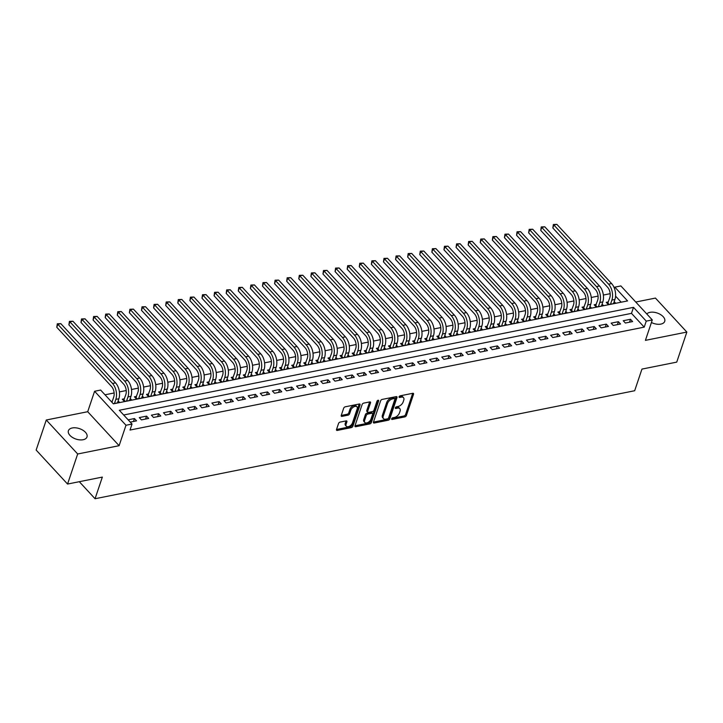 <?xml version="1.0" encoding="UTF-8"?>
<svg xmlns="http://www.w3.org/2000/svg" width="723" height="723" viewBox="0 0 723 723"><rect width="100%" height="100%" fill="white"/><g stroke="black" fill="none" stroke-linecap="round" stroke-linejoin="round"><path stroke-width="1.08" d="M391.649 418.771A1.057 0.606 137.3 0 0 392.209 419.43L404.826 416.9A1.5 0.868 137.3 0 0 406.407 415.481L413.556 394.234A1.5 0.868 137.3 0 0 413.475 393.457A1.5 0.868 137.3 0 0 412.77 393.294L400.153 395.824A1.057 0.606 137.3 0 0 399.593 397.469L401.229 397.144A4.817 2.784 137.3 0 1 403.488 397.659A4.817 2.784 137.3 0 1 403.759 400.162L403.163 401.934A4.817 2.784 137.3 0 1 398.093 406.471L396.457 406.796A1.057 0.606 137.3 0 0 395.897 408.45L397.533 408.124A4.817 2.784 137.3 0 1 399.801 408.631A4.817 2.784 137.3 0 1 400.063 411.143L399.467 412.914A4.817 2.784 137.3 0 1 394.397 417.451L392.761 417.777A1.057 0.606 137.3 0 0 391.649 418.771M83.136 439.729A9.806 5.504 18.6 0 0 86.995 436.972A9.806 5.504 18.6 0 0 82.829 430.194A9.806 5.504 18.6 0 0 72.264 427.971A9.806 5.504 18.6 0 0 68.405 430.718A9.806 5.504 18.6 0 0 72.571 437.496A9.806 5.504 18.6 0 0 83.136 439.729M651.423 322.503A9.806 5.504 18.6 0 0 660.849 324.103A9.806 5.504 18.6 0 0 664.717 321.346A9.806 5.504 18.6 0 0 660.542 314.568A9.806 5.504 18.6 0 0 649.986 312.345A9.806 5.504 18.6 0 0 646.787 313.963M340.108 422.096A1.5 0.868 137.3 0 0 338.527 423.515L336.52 429.471A1.5 0.868 137.3 0 0 336.602 430.257A1.5 0.868 137.3 0 0 337.307 430.411L351.324 427.609A1.5 0.868 137.3 0 0 352.905 426.19L360.063 404.943A1.5 0.868 137.3 0 0 359.973 404.166A1.5 0.868 137.3 0 0 359.268 404.003L345.251 406.805A1.5 0.868 137.3 0 0 343.669 408.224L341.247 415.427A1.5 0.868 137.3 0 0 341.328 416.213A1.5 0.868 137.3 0 0 342.033 416.367L348.034 415.165A1.5 0.868 137.3 0 0 349.616 413.746L350.818 410.176A4.022 2.323 137.3 0 1 353.719 406.895A4.022 2.323 137.3 0 1 356.954 406.814A4.022 2.323 137.3 0 1 357.171 408.911L352.472 422.892A4.022 2.323 137.3 0 1 349.571 426.181A4.022 2.323 137.3 0 1 346.335 426.263A4.022 2.323 137.3 0 1 346.118 424.166L346.895 421.834A1.5 0.868 137.3 0 0 346.814 421.048A1.5 0.868 137.3 0 0 346.109 420.894L340.108 422.096M132.038 424.04L125.992 425.251L94.586 391.27L100.633 390.059L113.366 403.832L627.564 300.922L614.83 287.148L620.885 285.937L652.291 319.918L646.245 321.129L633.511 307.347L119.313 410.266L132.038 424.04L130.023 430.049L644.22 327.139L646.245 321.129M652.291 319.918L645.413 340.361L686.85 332.065L676.737 362.124L641.952 369.091L634.667 390.736L95.056 498.734L102.341 477.09L67.555 484.049L77.677 453.99L119.114 445.693L125.992 425.251M373.457 422.078A1.5 0.868 137.3 0 0 373.538 422.865A1.5 0.868 137.3 0 0 374.243 423.018L388.26 420.217A1.5 0.868 137.3 0 0 389.842 418.798L396.99 397.551A1.5 0.868 137.3 0 0 396.909 396.773A1.5 0.868 137.3 0 0 396.204 396.611L382.187 399.412A1.5 0.868 137.3 0 0 380.605 400.831L373.457 422.078M369.787 423.913L355.779 426.715A1.5 0.868 137.3 0 1 355.074 426.561A1.5 0.868 137.3 0 1 354.984 425.775L362.133 404.528A1.5 0.868 137.3 0 1 363.723 403.109L369.715 401.916A1.5 0.868 137.3 0 1 370.429 402.069A1.5 0.868 137.3 0 1 370.51 402.856L367.609 411.468A1.5 0.868 137.3 0 0 367.691 412.255A1.5 0.868 137.3 0 0 368.396 412.417L372.381 411.613A1.5 0.868 137.3 0 0 373.963 410.203L376.981 401.229A1.057 0.606 137.3 0 1 378.644 400.894L371.378 422.494A1.5 0.868 137.3 0 1 369.787 423.913L368.938 422.991L354.984 425.793M67.555 484.049L36.15 450.068L46.263 420.009L77.677 453.99M686.85 332.065L655.445 298.084L635.752 302.024M112.327 401.22L111.161 401.446M124.428 398.798L122.304 399.223L124.428 401.518L131.694 400.063L130.239 398.5M136.52 396.376L134.406 396.8L136.53 399.096L143.787 397.641L142.341 396.077M148.622 393.954L146.507 394.378L148.631 396.674L155.888 395.219L154.442 393.655M160.723 391.532L158.608 391.956L160.723 394.252L167.989 392.797L166.543 391.233M172.824 389.11L170.7 389.534L172.824 391.83L180.081 390.375L178.635 388.811M184.916 386.688L182.802 387.112L184.925 389.408L192.182 387.953L190.736 386.389M197.018 384.265L194.903 384.69L197.027 386.986L204.284 385.531L202.838 383.967M209.119 381.843L207.004 382.268L209.119 384.564L216.385 383.109L214.93 381.545M221.22 379.421L219.096 379.846L221.22 382.142L228.477 380.687L227.031 379.123M233.312 376.999L231.197 377.424L233.321 379.72L240.578 378.265L239.132 376.701M245.413 374.577L243.299 375.002L245.422 377.298L252.679 375.843L251.233 374.279M257.515 372.155L255.4 372.58L257.515 374.876L264.781 373.43L263.326 371.857M269.616 369.733L267.492 370.158L269.616 372.453L276.873 371.007L275.427 369.435M281.708 367.311L279.593 367.736L281.717 370.031L288.974 368.585L287.528 367.013M293.809 364.898L291.694 365.314L293.818 367.609L301.075 366.163L299.629 364.591M305.91 362.476L303.787 362.892L305.91 365.196L313.176 363.741L311.721 362.169M318.003 360.054L315.888 360.479L318.012 362.774L325.269 361.319L323.823 359.756M330.104 357.632L327.989 358.057L330.113 360.352L337.37 358.897L335.924 357.334M342.205 355.21L340.09 355.635L342.214 357.93L349.471 356.475L348.025 354.912M354.306 352.788L352.182 353.213L354.306 355.508L361.563 354.053L360.117 352.49M366.398 350.366L364.284 350.791L366.407 353.086L373.664 351.631L372.218 350.068M378.5 347.944L376.385 348.369L378.509 350.664L385.766 349.209L384.32 347.646M390.601 345.522L388.486 345.946L390.601 348.242L397.867 346.787L396.421 345.223M402.702 343.1L400.578 343.524L402.702 345.82L409.959 344.365L408.513 342.801M414.794 340.678L412.679 341.102L414.803 343.398L422.06 341.943L420.614 340.379M426.895 338.256L424.781 338.68L426.904 340.976L434.161 339.521L432.716 337.957M438.997 335.834L436.882 336.258L438.997 338.554L446.263 337.099L444.808 335.535M451.098 333.411L448.974 333.836L451.098 336.132L458.355 334.686L456.909 333.113M463.19 330.989L461.075 331.414L463.199 333.71L470.456 332.264L469.01 330.691M475.291 328.567L473.176 328.992L475.3 331.288L482.557 329.842L481.111 328.269M487.392 326.154L485.278 326.57L487.392 328.866L494.659 327.42L493.203 325.847M499.494 323.732L497.37 324.148L499.494 326.453L506.751 324.998L505.305 323.425M511.586 321.31L509.471 321.735L511.595 324.031L518.852 322.575L517.406 321.012M523.687 318.888L521.572 319.313L523.696 321.608L530.953 320.153L529.507 318.59M535.788 316.466L533.664 316.891L535.788 319.186L543.054 317.731L541.599 316.168M547.88 314.044L545.766 314.469L547.889 316.764L555.147 315.309L553.701 313.746M559.982 311.622L557.867 312.047L559.991 314.342L567.248 312.887L565.802 311.324M572.083 309.2L569.968 309.625L572.083 311.92L579.349 310.465L577.903 308.902M584.184 306.778L582.06 307.203L584.184 309.498L591.441 308.043L589.995 306.48M596.276 304.356L594.161 304.781L596.285 307.076L603.542 305.621L602.096 304.058M625.359 323.027L632.616 321.572L630.501 319.277L623.235 320.732L625.359 323.027M613.258 325.449L620.524 323.994L618.4 321.699L611.143 323.145L613.258 325.449M601.165 327.862L608.423 326.416L606.299 324.121L599.042 325.567L601.165 327.862M589.064 330.284L596.321 328.838L594.198 326.543L586.94 327.989L589.064 330.284M576.963 332.707L584.22 331.261L582.105 328.965L574.839 330.411L576.963 332.707M564.862 335.129L572.128 333.683L570.004 331.378L562.747 332.833L564.862 335.129M552.77 337.551L560.027 336.096L557.903 333.8L550.646 335.255L552.77 337.551M540.668 339.973L547.926 338.518L545.802 336.222L538.545 337.677L540.668 339.973M528.567 342.395L535.833 340.94L533.71 338.644L526.443 340.099L528.567 342.395M516.475 344.817L523.732 343.362L521.608 341.066L514.351 342.521L516.475 344.817M504.374 347.239L511.631 345.784L509.507 343.488L502.25 344.943L504.374 347.239M492.273 349.661L499.53 348.206L497.415 345.91L490.149 347.365L492.273 349.661M480.171 352.083L487.438 350.628L485.314 348.332L478.057 349.787L480.171 352.083M468.079 354.505L475.336 353.05L473.213 350.754L465.955 352.209L468.079 354.505M455.978 356.927L463.235 355.472L461.111 353.176L453.854 354.632L455.978 356.927M443.877 359.349L451.134 357.894L449.019 355.599L441.753 357.054L443.877 359.349M431.776 361.771L439.042 360.316L436.918 358.021L429.661 359.476L431.776 361.771M419.683 364.193L426.941 362.738L424.817 360.443L417.56 361.889L419.683 364.193M407.582 366.606L414.839 365.16L412.716 362.865L405.458 364.311L407.582 366.606M395.481 369.028L402.738 367.582L400.623 365.287L393.357 366.733L395.481 369.028M383.38 371.45L390.646 370.004L388.522 367.709L381.265 369.155L383.38 371.45M371.288 373.872L378.545 372.426L376.421 370.122L369.164 371.577L371.288 373.872M359.186 376.294L366.444 374.839L364.32 372.544L357.063 373.999L359.186 376.294M347.085 378.716L354.351 377.261L352.228 374.966L344.961 376.421L347.085 378.716M334.993 381.138L342.25 379.683L340.126 377.388L332.869 378.843L334.993 381.138M322.892 383.561L330.149 382.106L328.025 379.81L320.768 381.265L322.892 383.561M310.791 385.983L318.048 384.528L315.924 382.232L308.667 383.687L310.791 385.983M298.689 388.405L305.956 386.95L303.832 384.654L296.575 386.109L298.689 388.405M286.597 390.827L293.854 389.372L291.731 387.076L284.473 388.531L286.597 390.827M274.496 393.249L281.753 391.794L279.629 389.498L272.372 390.953L274.496 393.249M262.395 395.671L269.652 394.216L267.537 391.92L260.271 393.375L262.395 395.671M250.294 398.093L257.56 396.638L255.436 394.342L248.179 395.797L250.294 398.093M238.201 400.515L245.459 399.06L243.335 396.764L236.078 398.219L238.201 400.515M226.1 402.937L233.357 401.482L231.233 399.186L223.976 400.632L226.1 402.937M213.999 405.35L221.256 403.904L219.141 401.608L211.875 403.054L213.999 405.35M201.898 407.772L209.164 406.326L207.04 404.03L199.783 405.476L201.898 407.772M189.806 410.194L197.063 408.748L194.939 406.443L187.682 407.899L189.806 410.194M177.704 412.616L184.961 411.161L182.838 408.866L175.581 410.321L177.704 412.616M165.603 415.038L172.86 413.583L170.745 411.288L163.479 412.743L165.603 415.038M153.502 417.46L160.768 416.005L158.644 413.71L151.387 415.165L153.502 417.46M141.41 419.882L148.667 418.427L146.543 416.132L139.286 417.587L141.41 419.882M644.22 327.139L631.486 313.366L123.687 414.993M130.257 422.115L136.566 420.849L134.442 418.554L128.143 419.819M610.185 293.683L603.362 295.047M598.084 296.105L591.26 297.469M585.991 298.527L579.168 299.891M573.89 300.949L567.067 302.313M561.789 303.371L554.966 304.735M549.688 305.793L542.865 307.158M537.596 308.215L530.772 309.58M525.494 310.637L518.671 312.002M513.393 313.059L506.57 314.424M501.292 315.481L494.478 316.846M489.2 317.894L482.377 319.268M477.099 320.316L470.275 321.681M464.997 322.738L458.174 324.103M452.896 325.16L446.082 326.525M440.804 327.582L433.981 328.947M428.703 330.004L421.88 331.369M416.602 332.426L409.778 333.791M404.5 334.848L397.686 336.213M392.408 337.27L385.585 338.635M380.307 339.693L373.484 341.057M368.206 342.115L361.383 343.479M356.114 344.537L349.29 345.901M344.012 346.959L337.189 348.323M331.911 349.381L325.088 350.745M319.81 351.803L312.996 353.167M307.718 354.225L300.895 355.589M295.617 356.638L288.793 358.012M283.515 359.06L276.692 360.425M271.414 361.482L264.6 362.847M259.322 363.904L252.499 365.269M247.221 366.326L240.398 367.691M235.12 368.748L228.296 370.113M223.018 371.17L216.204 372.535M210.926 373.592L204.103 374.957M198.825 376.014L192.002 377.379M186.724 378.436L179.9 379.801M174.632 380.858L167.808 382.223M162.53 383.28L155.707 384.645M150.429 385.702L143.606 387.067M138.328 388.124L131.505 389.489M126.236 390.547L119.412 391.911M114.135 392.969L105.007 394.794M621.174 302.205L615.562 296.141M608.377 301.934L606.263 302.359L608.386 304.654L615.644 303.199L614.198 301.636M118.147 400.913L119.593 402.485L113.285 403.741M79.313 481.699L95.056 498.734M119.114 445.693L87.709 411.712L46.263 420.009M87.709 411.712L94.586 391.27M614.423 288.369L614.83 287.148M631.486 313.366L633.511 307.347M630.501 319.277L629.516 322.196M618.4 321.699L617.415 324.618M606.299 324.121L605.323 327.031M594.198 326.543L593.221 329.453M582.105 328.965L581.12 331.875M570.004 331.378L569.019 334.297M557.903 333.8L556.927 336.719M545.802 336.222L544.826 339.141M533.71 338.644L532.724 341.563M521.608 341.066L520.623 343.985M509.507 343.488L508.531 346.407M497.415 345.91L496.43 348.829M485.314 348.332L484.329 351.251M473.213 350.754L472.227 353.674M461.111 353.176L460.135 356.096M449.019 355.599L448.034 358.518M436.918 358.021L435.933 360.94M424.817 360.443L423.832 363.353M412.716 362.865L411.739 365.775M400.623 365.287L399.638 368.197M388.522 367.709L387.537 370.619M376.421 370.122L375.445 373.041M364.32 372.544L363.344 375.463M352.228 374.966L351.242 377.885M340.126 377.388L339.141 380.307M328.025 379.81L327.049 382.729M315.924 382.232L314.948 385.151M303.832 384.654L302.847 387.573M291.731 387.076L290.745 389.995M279.629 389.498L278.653 392.417M267.537 391.92L266.552 394.839M255.436 394.342L254.451 397.261M243.335 396.764L242.35 399.683M231.233 399.186L230.257 402.096M219.141 401.608L218.156 404.519M207.04 404.03L206.055 406.941M194.939 406.443L193.963 409.363M182.838 408.866L181.862 411.785M170.745 411.288L169.76 414.207M158.644 413.71L157.659 416.629M146.543 416.132L145.567 419.051M134.442 418.554L133.466 421.473M399.801 408.631L398.951 407.718A4.817 2.784 137.3 0 0 396.683 407.203L397.533 408.124M395.535 407.438L396.683 407.203M403.488 397.659L402.639 396.737A4.817 2.784 137.3 0 0 400.379 396.231L401.229 397.144M399.232 396.457L400.379 396.231M391.839 418.409L403.976 415.987A1.5 0.868 137.3 0 0 405.558 414.568L412.706 393.321A1.5 0.868 137.3 0 0 412.716 393.303L413.556 394.234M373.448 422.096L387.411 419.295A1.5 0.868 137.3 0 0 388.992 417.885L396.141 396.638A1.5 0.868 137.3 0 0 396.15 396.62M387.51 418.825A1.057 0.606 137.3 0 0 388.613 417.831L394.894 399.186A1.057 0.606 137.3 0 0 394.342 398.527L392.616 398.87A4.817 2.784 137.3 0 0 387.546 403.407L383.253 416.159A4.817 2.784 137.3 0 0 383.524 418.662A4.817 2.784 137.3 0 0 385.784 419.168L387.51 418.825M394.83 398.635L393.99 397.722A1.057 0.606 137.3 0 0 393.493 397.605L394.342 398.527M383.524 418.662L382.675 417.74A4.817 2.784 137.3 0 1 382.404 415.237L386.697 402.485A4.817 2.784 137.3 0 1 391.767 397.948L393.493 397.605M370.51 402.856L369.661 401.934A1.5 0.868 137.3 0 0 369.661 401.925L366.76 410.556A1.5 0.868 137.3 0 0 366.841 411.333L367.691 412.255M377.641 400.425L370.528 421.581L371.378 422.494M364.6 420.415A4.022 2.323 137.3 0 0 364.826 422.503A4.022 2.323 137.3 0 0 368.061 422.422A4.022 2.323 137.3 0 0 370.953 419.141L372.616 414.216A1.5 0.868 137.3 0 0 372.526 413.429A1.5 0.868 137.3 0 0 371.821 413.267L367.844 414.062A1.5 0.868 137.3 0 0 366.263 415.481L364.6 420.415L363.75 419.494A4.022 2.323 137.3 0 0 363.976 421.59L364.826 422.503M372.526 413.429L371.676 412.508A1.5 0.868 137.3 0 0 370.971 412.354L371.821 413.267M363.75 419.494L365.413 414.568A1.5 0.868 137.3 0 1 366.995 413.149L370.971 412.354M368.938 422.991A1.5 0.868 137.3 0 0 370.528 421.581M346.335 426.263L345.486 425.341A4.022 2.323 137.3 0 1 345.269 423.244L346.046 420.913A1.5 0.868 137.3 0 0 346.055 420.903L346.895 421.834M356.954 406.814L356.105 405.892A4.022 2.323 137.3 0 0 352.869 405.974A4.022 2.323 137.3 0 0 349.968 409.263L350.818 410.176M341.247 415.436L347.185 414.252A1.5 0.868 137.3 0 0 348.766 412.833L349.968 409.263M336.511 429.489L350.474 426.687A1.5 0.868 137.3 0 0 352.056 425.269L359.214 404.03A1.5 0.868 137.3 0 0 359.214 404.012L360.063 404.943M607.555 303.759L609.778 297.786A7.664 4.546 -101.3 0 0 607.555 287.185L552.842 227.989L553.357 224.51L556.882 224.374L611.595 283.57A11.496 6.814 78.7 0 1 614.921 299.476L613.529 303.624M556.882 224.374L553.854 224.98L608.567 284.175A11.496 6.814 78.7 0 1 611.893 300.081L610.501 304.229M553.357 224.51L553.854 224.98L552.842 227.989M607.971 303.145L609.218 304.491M595.454 306.181L597.677 300.208A7.664 4.546 -101.3 0 0 595.454 289.607L540.75 230.411L541.256 226.932L544.78 226.796L599.494 285.992A11.496 6.814 78.7 0 1 602.819 301.898L601.428 306.046M544.78 226.796L541.762 227.402L596.466 286.597A11.496 6.814 78.7 0 1 599.801 302.503L598.4 306.651M541.256 226.932L541.762 227.402L540.75 230.411M595.869 305.567L597.117 306.914M583.353 308.594L585.576 302.63A7.664 4.546 -101.3 0 0 583.353 292.029L528.649 232.833L529.164 229.354L532.688 229.218L587.392 288.414A11.496 6.814 78.7 0 1 590.727 304.32L589.326 308.468M532.688 229.218L529.661 229.824L584.365 289.019A11.496 6.814 78.7 0 1 587.7 304.925L586.299 309.073M529.164 229.354L529.661 229.824L528.649 232.833M583.777 307.989L585.015 309.336M571.251 311.017L573.475 305.052A7.664 4.546 -101.3 0 0 571.26 294.451L516.547 235.255L517.062 231.776L520.587 231.64L575.291 290.836A11.496 6.814 78.7 0 1 578.626 306.742L577.225 310.89M520.587 231.64L517.56 232.246L572.273 291.441A11.496 6.814 78.7 0 1 575.598 307.347L574.207 311.496M517.062 231.776L517.56 232.246L516.547 235.255M571.676 310.411L572.914 311.758M559.159 313.439L561.382 307.474A7.664 4.546 -101.3 0 0 559.159 296.864L504.446 237.677L504.961 234.198L508.486 234.062L563.199 293.258A11.496 6.814 78.7 0 1 566.525 309.164L565.133 313.312M508.486 234.062L505.458 234.668L560.171 293.863A11.496 6.814 78.7 0 1 563.497 309.769L562.105 313.918M504.961 234.198L505.458 234.668L504.446 237.677M559.575 312.833L560.822 314.171M547.058 315.861L549.281 309.896A7.664 4.546 -101.3 0 0 547.058 299.286L492.354 240.099L492.86 236.62L496.385 236.484L551.098 295.68A11.496 6.814 78.7 0 1 554.424 311.586L553.032 315.734M496.385 236.484L493.366 237.09L548.07 296.285A11.496 6.814 78.7 0 1 551.405 312.191L550.004 316.34M492.86 236.62L493.366 237.09L492.354 240.099M547.474 315.255L548.721 316.593M534.957 318.283L537.18 312.318A7.664 4.546 -101.3 0 0 534.957 301.708L480.253 242.521L480.768 239.042L484.293 238.906L538.996 298.102A11.496 6.814 78.7 0 1 542.331 314.008L540.931 318.156M484.293 238.906L481.265 239.512L535.969 298.707A11.496 6.814 78.7 0 1 539.304 314.613L537.912 318.762M480.768 239.042L481.265 239.512L480.253 242.521M535.381 317.677L536.62 319.015M522.865 320.705L525.079 314.74A7.664 4.546 -101.3 0 0 522.865 304.13L468.152 244.943L468.667 241.464L472.191 241.328L526.895 300.524A11.496 6.814 78.7 0 1 530.23 316.43L528.829 320.578M472.191 241.328L469.164 241.934L523.877 301.13A11.496 6.814 78.7 0 1 527.203 317.036L525.811 321.184M468.667 241.464L469.164 241.934L468.152 244.943M523.28 320.099L524.518 321.437M510.763 323.127L512.987 317.162A7.664 4.546 -101.3 0 0 510.763 306.552L456.059 247.365L456.565 243.886L460.09 243.75L514.803 302.946A11.496 6.814 78.7 0 1 518.129 318.852L516.737 323M460.09 243.75L457.063 244.356L511.776 303.552A11.496 6.814 78.7 0 1 515.11 319.458L513.71 323.606M456.565 243.886L457.063 244.356L456.059 247.365M511.179 322.521L512.426 323.859M498.662 325.549L500.885 319.584A7.664 4.546 -101.3 0 0 498.662 308.974L443.958 249.787L444.464 246.299L447.989 246.172L502.702 305.368A11.496 6.814 78.7 0 1 506.037 321.274L504.636 325.422M447.989 246.172L444.97 246.778L499.674 305.974A11.496 6.814 78.7 0 1 503.009 321.88L501.608 326.028M444.464 246.299L444.97 246.778L443.958 249.787M499.078 324.934L500.325 326.281M486.561 327.971L488.784 321.997A7.664 4.546 -101.3 0 0 486.57 311.396L431.857 252.2L432.372 248.721L435.897 248.595L490.601 307.781A11.496 6.814 78.7 0 1 493.936 323.696L492.535 327.844M435.897 248.595L432.869 249.2L487.573 308.387A11.496 6.814 78.7 0 1 490.908 324.302L489.516 328.45M432.372 248.721L432.869 249.2L431.857 252.2M486.986 327.356L488.224 328.703M474.469 330.393L476.692 324.419A7.664 4.546 -101.3 0 0 474.469 313.818L419.756 254.623L420.271 251.143L423.795 251.017L478.499 310.203A11.496 6.814 78.7 0 1 481.834 326.118L480.443 330.266M423.795 251.017L420.768 251.622L475.481 310.809A11.496 6.814 78.7 0 1 478.807 326.715L477.415 330.872M420.271 251.143L420.768 251.622L419.756 254.623M474.884 329.778L476.123 331.125M462.368 332.815L464.591 326.841A7.664 4.546 -101.3 0 0 462.368 316.24L407.664 257.045L408.17 253.565L411.694 253.439L466.407 312.625A11.496 6.814 78.7 0 1 469.733 328.531L468.341 332.679M411.694 253.439L408.676 254.044L463.38 313.231A11.496 6.814 78.7 0 1 466.715 329.137L465.314 333.285M408.17 253.565L408.676 254.044L407.664 257.045M462.783 332.2L464.03 333.547M450.266 335.237L452.49 329.263A7.664 4.546 -101.3 0 0 450.266 318.662L395.562 259.467L396.077 255.987L399.602 255.861L454.306 315.047A11.496 6.814 78.7 0 1 457.641 330.953L456.24 335.101M399.602 255.861L396.575 256.466L451.279 315.653A11.496 6.814 78.7 0 1 454.613 331.559L453.213 335.707M396.077 255.987L396.575 256.466L395.562 259.467M450.691 334.622L451.929 335.969M438.165 337.659L440.388 331.685A7.664 4.546 -101.3 0 0 438.174 321.084L383.461 261.889L383.976 258.409L387.501 258.283L442.205 317.469A11.496 6.814 78.7 0 1 445.54 333.375L444.139 337.524M387.501 258.283L384.473 258.888L439.186 318.075A11.496 6.814 78.7 0 1 442.512 333.981L441.12 338.129M383.976 258.409L384.473 258.888L383.461 261.889M438.59 337.045L439.828 338.391M426.073 340.081L428.296 334.107A7.664 4.546 -101.3 0 0 426.073 323.506L371.36 264.311L371.875 260.831L375.4 260.705L430.104 319.891A11.496 6.814 78.7 0 1 433.439 335.797L432.047 339.946M375.4 260.705L372.372 261.31L427.085 320.497A11.496 6.814 78.7 0 1 430.411 336.403L429.019 340.551M371.875 260.831L372.372 261.31L371.36 264.311M426.489 339.467L427.727 340.813M413.972 342.503L416.195 336.529A7.664 4.546 -101.3 0 0 413.972 325.928L359.268 266.733L359.774 263.253L363.298 263.118L418.011 322.313A11.496 6.814 78.7 0 1 421.337 338.219L419.946 342.368M363.298 263.118L360.28 263.723L414.984 322.919A11.496 6.814 78.7 0 1 418.319 338.825L416.918 342.973M359.774 263.253L360.28 263.723L359.268 266.733M414.387 341.889L415.635 343.235M401.871 344.925L404.094 338.951A7.664 4.546 -101.3 0 0 401.871 328.35L347.167 269.155L347.682 265.675L351.206 265.54L405.91 324.735A11.496 6.814 78.7 0 1 409.245 340.641L407.844 344.79M351.206 265.54L348.179 266.145L402.883 325.341A11.496 6.814 78.7 0 1 406.218 341.247L404.817 345.395M347.682 265.675L348.179 266.145L347.167 269.155M402.295 344.311L403.533 345.657M389.769 347.338L391.993 341.373A7.664 4.546 -101.3 0 0 389.778 330.773L335.065 271.577L335.58 268.097L339.105 267.962L393.809 327.158A11.496 6.814 78.7 0 1 397.144 343.064L395.743 347.212M339.105 267.962L336.078 268.567L390.791 327.763A11.496 6.814 78.7 0 1 394.116 343.669L392.725 347.817M335.58 268.097L336.078 268.567L335.065 271.577M390.194 346.733L391.432 348.079M377.677 349.76L379.9 343.796A7.664 4.546 -101.3 0 0 377.677 333.195L322.964 273.999L323.479 270.519L327.004 270.384L381.717 329.58A11.496 6.814 78.7 0 1 385.043 345.486L383.651 349.634M327.004 270.384L323.976 270.989L378.689 330.185A11.496 6.814 78.7 0 1 382.015 346.091L380.623 350.239M323.479 270.519L323.976 270.989L322.964 273.999M378.093 349.155L379.34 350.501M365.576 352.182L367.799 346.218A7.664 4.546 -101.3 0 0 365.576 335.608L310.872 276.421L311.378 272.942L314.903 272.806L369.616 332.002A11.496 6.814 78.7 0 1 372.941 347.908L371.55 352.056M314.903 272.806L311.884 273.411L366.588 332.607A11.496 6.814 78.7 0 1 369.923 348.513L368.522 352.661M311.378 272.942L311.884 273.411L310.872 276.421M365.992 351.577L367.239 352.914M353.475 354.604L355.698 348.64A7.664 4.546 -101.3 0 0 353.475 338.03L298.771 278.843L299.286 275.364L302.81 275.228L357.514 334.424A11.496 6.814 78.7 0 1 360.849 350.33L359.448 354.478M302.81 275.228L299.783 275.834L354.487 335.029A11.496 6.814 78.7 0 1 357.822 350.935L356.43 355.083M299.286 275.364L299.783 275.834L298.771 278.843M353.899 353.999L355.138 355.336M341.383 357.026L343.597 351.062A7.664 4.546 -101.3 0 0 341.383 340.452L286.67 281.265L287.185 277.786L290.709 277.65L345.413 336.846A11.496 6.814 78.7 0 1 348.748 352.752L347.347 356.9M290.709 277.65L287.682 278.256L342.395 337.451A11.496 6.814 78.7 0 1 345.721 353.357L344.329 357.505M287.185 277.786L287.682 278.256L286.67 281.265M341.798 356.421L343.036 357.758M329.281 359.448L331.505 353.484A7.664 4.546 -101.3 0 0 329.281 342.874L274.577 283.687L275.083 280.208L278.608 280.072L333.321 339.268A11.496 6.814 78.7 0 1 336.647 355.174L335.255 359.322M278.608 280.072L275.58 280.678L330.294 339.873A11.496 6.814 78.7 0 1 333.628 355.779L332.228 359.927M275.083 280.208L275.58 280.678L274.577 283.687M329.697 358.843L330.944 360.181M317.18 361.871L319.403 355.906A7.664 4.546 -101.3 0 0 317.18 345.296L262.476 286.109L262.982 282.63L266.507 282.494L321.22 341.69A11.496 6.814 78.7 0 1 324.546 357.596L323.154 361.744M266.507 282.494L263.488 283.1L318.192 342.295A11.496 6.814 78.7 0 1 321.527 358.201L320.126 362.35M262.982 282.63L263.488 283.1L262.476 286.109M317.596 361.265L318.843 362.603M305.079 364.293L307.302 358.328A7.664 4.546 -101.3 0 0 305.088 347.718L250.375 288.531L250.89 285.043L254.415 284.916L309.119 344.112A11.496 6.814 78.7 0 1 312.453 360.018L311.053 364.166M254.415 284.916L251.387 285.522L306.091 344.717A11.496 6.814 78.7 0 1 309.426 360.623L308.034 364.772M250.89 285.043L251.387 285.522L250.375 288.531M305.504 363.678L306.742 365.025M292.987 366.715L295.21 360.741A7.664 4.546 -101.3 0 0 292.987 350.14L238.274 290.944L238.789 287.465L242.313 287.338L297.017 346.525A11.496 6.814 78.7 0 1 300.352 362.44L298.961 366.588M242.313 287.338L239.286 287.944L293.999 347.13A11.496 6.814 78.7 0 1 297.325 363.045L295.933 367.194M238.789 287.465L239.286 287.944L238.274 290.944M293.402 366.1L294.641 367.447M280.886 369.137L283.109 363.163A7.664 4.546 -101.3 0 0 280.886 352.562L226.182 293.366L226.688 289.887L230.212 289.76L284.925 348.947A11.496 6.814 78.7 0 1 288.251 364.853L286.859 369.01M230.212 289.76L227.194 290.366L281.898 349.552A11.496 6.814 78.7 0 1 285.233 365.458L283.832 369.616M226.688 289.887L227.194 290.366L226.182 293.366M281.301 368.522L282.548 369.869M268.784 371.559L271.008 365.585A7.664 4.546 -101.3 0 0 268.784 354.984L214.08 295.788L214.595 292.309L218.111 292.182L272.824 351.369A11.496 6.814 78.7 0 1 276.159 367.275L274.758 371.423M218.111 292.182L215.093 292.788L269.796 351.974A11.496 6.814 78.7 0 1 273.131 367.88L271.731 372.029M214.595 292.309L215.093 292.788L214.08 295.788M269.209 370.944L270.447 372.291M256.683 373.981L258.906 368.007A7.664 4.546 -101.3 0 0 256.692 357.406L201.979 298.21L202.494 294.731L206.019 294.604L260.723 353.791A11.496 6.814 78.7 0 1 264.058 369.697L262.657 373.845M206.019 294.604L202.991 295.21L257.704 354.397A11.496 6.814 78.7 0 1 261.03 370.303L259.638 374.451M202.494 294.731L202.991 295.21L201.979 298.21M257.108 373.366L258.346 374.713M244.591 376.403L246.814 370.429A7.664 4.546 -101.3 0 0 244.591 359.828L189.878 300.632L190.393 297.153L193.918 297.026L248.622 356.213A11.496 6.814 78.7 0 1 251.956 372.119L250.565 376.267M193.918 297.026L190.89 297.632L245.603 356.819A11.496 6.814 78.7 0 1 248.929 372.725L247.537 376.873M190.393 297.153L190.89 297.632L189.878 300.632M245.007 375.788L246.245 377.135M232.49 378.825L234.713 372.851A7.664 4.546 -101.3 0 0 232.49 362.25L177.786 303.054L178.292 299.575L181.816 299.449L236.529 358.635A11.496 6.814 78.7 0 1 239.855 374.541L238.463 378.689M181.816 299.449L178.798 300.054L233.502 359.241A11.496 6.814 78.7 0 1 236.837 375.147L235.436 379.295M178.292 299.575L178.798 300.054L177.786 303.054M232.905 378.21L234.153 379.557M220.388 381.247L222.612 375.273A7.664 4.546 -101.3 0 0 220.388 364.672L165.684 305.477L166.2 301.997L169.724 301.862L224.428 361.057A11.496 6.814 78.7 0 1 227.763 376.963L226.362 381.111M169.724 301.862L166.697 302.467L221.401 361.663A11.496 6.814 78.7 0 1 224.736 377.569L223.335 381.717M166.2 301.997L166.697 302.467L165.684 305.477M220.813 380.632L222.051 381.979M208.287 383.66L210.51 377.695A7.664 4.546 -101.3 0 0 208.296 367.094L153.583 307.899L154.098 304.419L157.623 304.284L212.327 363.479A11.496 6.814 78.7 0 1 215.662 379.385L214.261 383.533M157.623 304.284L154.595 304.889L209.309 364.085A11.496 6.814 78.7 0 1 212.634 379.991L211.243 384.139M154.098 304.419L154.595 304.889L153.583 307.899M208.712 383.054L209.95 384.401M196.195 386.082L198.418 380.117A7.664 4.546 -101.3 0 0 196.195 369.516L141.482 310.321L141.997 306.841L145.522 306.706L200.235 365.901A11.496 6.814 78.7 0 1 203.561 381.807L202.169 385.955M145.522 306.706L142.494 307.311L197.207 366.507A11.496 6.814 78.7 0 1 200.533 382.413L199.141 386.561M141.997 306.841L142.494 307.311L141.482 310.321M196.611 385.476L197.858 386.823M184.094 388.504L186.317 382.539A7.664 4.546 -101.3 0 0 184.094 371.938L129.39 312.743L129.896 309.263L133.421 309.128L188.134 368.323A11.496 6.814 78.7 0 1 191.459 384.229L190.068 388.378M133.421 309.128L130.402 309.733L185.106 368.929A11.496 6.814 78.7 0 1 188.441 384.835L187.04 388.983M129.896 309.263L130.402 309.733L129.39 312.743M184.51 387.899L185.757 389.245M171.993 390.926L174.216 384.961A7.664 4.546 -101.3 0 0 171.993 374.351L117.289 315.165L117.804 311.685L121.328 311.55L176.032 370.745A11.496 6.814 78.7 0 1 179.367 386.651L177.966 390.8M121.328 311.55L118.301 312.155L173.005 371.351A11.496 6.814 78.7 0 1 176.34 387.257L174.939 391.405M117.804 311.685L118.301 312.155L117.289 315.165M172.417 390.321L173.656 391.658M159.891 393.348L162.115 387.383A7.664 4.546 -101.3 0 0 159.9 376.773L105.187 317.587L105.703 314.107L109.227 313.972L163.931 373.167A11.496 6.814 78.7 0 1 167.266 389.073L165.865 393.222M109.227 313.972L106.2 314.577L160.913 373.773A11.496 6.814 78.7 0 1 164.238 389.679L162.847 393.827M105.703 314.107L106.2 314.577L105.187 317.587M160.316 392.743L161.554 394.08M147.799 395.77L150.023 389.805A7.664 4.546 -101.3 0 0 147.799 379.195L93.086 320.009L93.601 316.529L97.126 316.394L151.839 375.589A11.496 6.814 78.7 0 1 155.165 391.495L153.773 395.644M97.126 316.394L94.098 316.999L148.811 376.195A11.496 6.814 78.7 0 1 152.137 392.101L150.746 396.249M93.601 316.529L94.098 316.999L93.086 320.009M148.215 395.165L149.462 396.502M135.698 398.192L137.921 392.228A7.664 4.546 -101.3 0 0 135.698 381.617L80.994 322.431L81.5 318.951L85.025 318.816L139.738 378.012A11.496 6.814 78.7 0 1 143.064 393.918L141.672 398.066M85.025 318.816L82.006 319.421L136.71 378.617A11.496 6.814 78.7 0 1 140.045 394.523L138.644 398.671M81.5 318.951L82.006 319.421L80.994 322.431M136.114 397.587L137.361 398.924M123.597 400.614L125.82 394.65A7.664 4.546 -101.3 0 0 123.597 384.04L68.893 324.853L69.408 321.374L72.933 321.238L127.637 380.434A11.496 6.814 78.7 0 1 130.971 396.34L129.571 400.488M72.933 321.238L69.905 321.843L124.609 381.039A11.496 6.814 78.7 0 1 127.944 396.945L126.552 401.093M69.408 321.374L69.905 321.843L68.893 324.853M124.022 400.009L125.26 401.346M111.957 402.313L113.719 397.072A7.664 4.546 -101.3 0 0 111.505 386.462L56.792 327.275L57.307 323.787L60.831 323.66L115.535 382.856A11.496 6.814 78.7 0 1 118.87 398.762L117.469 402.91M60.831 323.66L57.804 324.266L112.517 383.461A11.496 6.814 78.7 0 1 115.843 399.367L114.451 403.515M57.307 323.787L57.804 324.266L56.792 327.275M391.64 418.816L392.209 419.43M399.024 396.855L399.593 397.469M395.336 407.835L395.897 408.45M405.558 414.568L406.407 415.481M403.976 415.987L404.826 416.9M396.141 396.638L396.99 397.551M388.992 417.885L389.842 418.798M387.411 419.295L388.26 420.217M373.43 422.142L374.243 423.018M391.767 397.948L392.616 398.87M386.697 402.485L387.546 403.407M382.404 415.237L383.253 416.159M354.966 425.838L355.779 426.715M366.76 410.556L367.609 411.468M378.048 400.244L378.644 400.894M366.995 413.149L367.844 414.062M365.413 414.568L366.263 415.481M345.269 423.244L346.118 424.166M348.766 412.833L349.616 413.746M347.185 414.252L348.034 415.165M341.229 415.49L342.033 416.367M352.056 425.269L352.905 426.19M350.474 426.687L351.324 427.609M336.502 429.534L337.307 430.411M614.921 299.476L611.893 300.081M611.595 283.57L608.567 284.175M602.819 301.898L599.801 302.503M599.494 285.992L596.466 286.597M590.727 304.32L587.7 304.925M587.392 288.414L584.365 289.019M578.626 306.742L575.598 307.347M575.291 290.836L572.273 291.441M566.525 309.164L563.497 309.769M563.199 293.258L560.171 293.863M554.424 311.586L551.405 312.191M551.098 295.68L548.07 296.285M542.331 314.008L539.304 314.613M538.996 298.102L535.969 298.707M530.23 316.43L527.203 317.036M526.895 300.524L523.877 301.13M518.129 318.852L515.11 319.458M514.803 302.946L511.776 303.552M506.037 321.274L503.009 321.88M502.702 305.368L499.674 305.974M493.936 323.696L490.908 324.302M490.601 307.781L487.573 308.387M481.834 326.118L478.807 326.715M478.499 310.203L475.481 310.809M469.733 328.531L466.715 329.137M466.407 312.625L463.38 313.231M457.641 330.953L454.613 331.559M454.306 315.047L451.279 315.653M445.54 333.375L442.512 333.981M442.205 317.469L439.186 318.075M433.439 335.797L430.411 336.403M430.104 319.891L427.085 320.497M421.337 338.219L418.319 338.825M418.011 322.313L414.984 322.919M409.245 340.641L406.218 341.247M405.91 324.735L402.883 325.341M397.144 343.064L394.116 343.669M393.809 327.158L390.791 327.763M385.043 345.486L382.015 346.091M381.717 329.58L378.689 330.185M372.941 347.908L369.923 348.513M369.616 332.002L366.588 332.607M360.849 350.33L357.822 350.935M357.514 334.424L354.487 335.029M348.748 352.752L345.721 353.357M345.413 336.846L342.395 337.451M336.647 355.174L333.628 355.779M333.321 339.268L330.294 339.873M324.546 357.596L321.527 358.201M321.22 341.69L318.192 342.295M312.453 360.018L309.426 360.623M309.119 344.112L306.091 344.717M300.352 362.44L297.325 363.045M297.017 346.525L293.999 347.13M288.251 364.853L285.233 365.458M284.925 348.947L281.898 349.552M276.159 367.275L273.131 367.88M272.824 351.369L269.796 351.974M264.058 369.697L261.03 370.303M260.723 353.791L257.704 354.397M251.956 372.119L248.929 372.725M248.622 356.213L245.603 356.819M239.855 374.541L236.837 375.147M236.529 358.635L233.502 359.241M227.763 376.963L224.736 377.569M224.428 361.057L221.401 361.663M215.662 379.385L212.634 379.991M212.327 363.479L209.309 364.085M203.561 381.807L200.533 382.413M200.235 365.901L197.207 366.507M191.459 384.229L188.441 384.835M188.134 368.323L185.106 368.929M179.367 386.651L176.34 387.257M176.032 370.745L173.005 371.351M167.266 389.073L164.238 389.679M163.931 373.167L160.913 373.773M155.165 391.495L152.137 392.101M151.839 375.589L148.811 376.195M143.064 393.918L140.045 394.523M139.738 378.012L136.71 378.617M130.971 396.34L127.944 396.945M127.637 380.434L124.609 381.039M118.87 398.762L115.843 399.367M115.535 382.856L112.517 383.461"/></g></svg>
